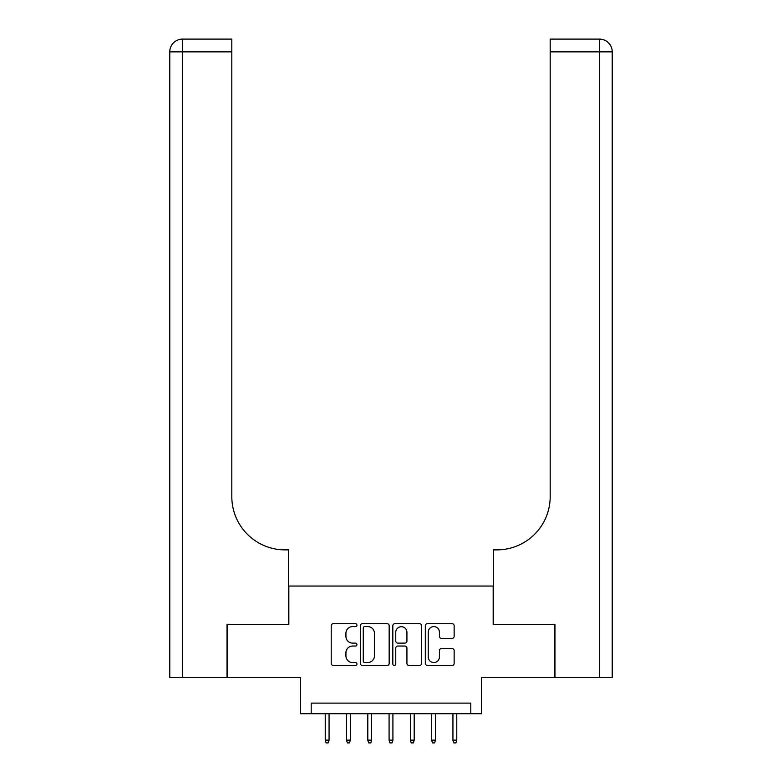 <?xml version="1.0" encoding="UTF-8"?>
<svg xmlns="http://www.w3.org/2000/svg" width="782" height="782" viewBox="0 0 782 782"><rect width="100%" height="100%" fill="white"/><g stroke="black" fill="none" stroke-linecap="round" stroke-linejoin="round"><path stroke-width="1.17" d="M356.954 625.15A1.466 1.466 0 0 0 355.487 623.684L333.288 623.684A2.092 2.092 0 0 0 331.206 625.776L331.206 663.38A2.092 2.092 0 0 0 333.288 665.462L355.487 665.462A1.466 1.466 0 0 0 356.954 664.006A1.466 1.466 0 0 0 355.487 662.54L352.614 662.54A6.686 6.686 0 0 1 345.927 655.854L345.927 652.726A6.686 6.686 0 0 1 352.614 646.04L355.487 646.04A1.466 1.466 0 0 0 356.954 644.573A1.466 1.466 0 0 0 355.487 643.117L352.614 643.117A6.686 6.686 0 0 1 345.927 636.431L345.927 633.293A6.686 6.686 0 0 1 352.614 626.607L355.487 626.607A1.466 1.466 0 0 0 356.954 625.15M452.055 638.415A2.092 2.092 0 0 0 454.137 636.323L454.137 625.776A2.092 2.092 0 0 0 452.055 623.684L427.402 623.684A2.092 2.092 0 0 0 425.31 625.776L425.31 663.38A2.092 2.092 0 0 0 427.402 665.462L452.055 665.462A2.092 2.092 0 0 0 454.137 663.38L454.137 650.634A2.092 2.092 0 0 0 452.055 648.542L441.498 648.542A2.092 2.092 0 0 0 439.416 650.634L439.416 656.958A5.591 5.591 0 0 1 433.824 662.54A5.591 5.591 0 0 1 428.233 656.958L428.233 632.198A5.591 5.591 0 0 1 433.824 626.607A5.591 5.591 0 0 1 439.416 632.198L439.416 636.323A2.092 2.092 0 0 0 441.498 638.415L452.055 638.415M470.803 713.741L481.448 713.741L481.448 677.564L554.34 677.564L554.34 624.359L493.159 624.359L493.159 586.05L288.841 586.05L288.841 624.359L227.66 624.359L227.66 677.564L300.552 677.564L300.552 713.741L470.803 713.741L470.803 703.106L311.197 703.106L311.197 713.741M389.172 625.776A2.092 2.092 0 0 0 387.08 623.684L362.437 623.684A2.092 2.092 0 0 0 360.346 625.776L360.346 663.38A2.092 2.092 0 0 0 362.437 665.462L387.08 665.462A2.092 2.092 0 0 0 389.172 663.38L389.172 625.776M394.92 623.684L419.563 623.684A2.092 2.092 0 0 1 421.654 625.776L421.654 663.38A2.092 2.092 0 0 1 419.563 665.462L409.015 665.462A2.092 2.092 0 0 1 406.933 663.38L406.933 648.131A2.092 2.092 0 0 0 404.841 646.04L397.843 646.04A2.092 2.092 0 0 0 395.751 648.131L395.751 664.006A1.466 1.466 0 0 1 394.294 665.462A1.466 1.466 0 0 1 392.828 664.006L392.828 625.776A2.092 2.092 0 0 1 394.92 623.684M364.735 626.607A1.466 1.466 0 0 0 363.268 628.073L363.268 661.083A1.466 1.466 0 0 0 364.735 662.54L367.765 662.54A6.686 6.686 0 0 0 374.441 655.854L374.441 633.293A6.686 6.686 0 0 0 367.765 626.607L364.735 626.607M406.933 632.306A5.591 5.591 0 0 0 401.342 626.714A5.591 5.591 0 0 0 395.751 632.306L395.751 641.025A2.092 2.092 0 0 0 397.843 643.117L404.841 643.117A2.092 2.092 0 0 0 406.933 641.025L406.933 632.306M329.066 740.134L328.215 742.9L326.094 742.9L325.234 740.134L329.066 740.134L329.066 713.741M325.234 740.134L325.234 713.741M227.024 624.359L288.636 624.359L288.636 549.873L285.019 549.873A53.205 53.205 0 0 1 231.814 496.668L231.814 51.866L182.538 51.866L182.538 677.564L227.024 677.564L227.024 624.359M182.538 677.564L169.772 677.564L169.772 51.866A12.766 12.766 0 0 1 182.538 39.1L231.814 39.1L231.814 51.866M285.019 549.873A53.205 53.205 0 0 1 231.814 496.668M554.976 624.359L493.364 624.359L493.364 549.873L496.981 549.873A53.205 53.205 0 0 0 550.186 496.668L550.186 39.1L599.462 39.1A12.766 12.766 0 0 1 612.228 51.866L612.228 677.564L554.976 677.564L554.976 624.359M612.228 549.873L612.228 51.866A12.766 12.766 0 0 0 599.462 39.1A12.766 12.766 0 0 1 612.228 51.866A12.766 12.766 0 0 0 599.462 39.1L599.462 51.866L550.186 51.866M596.265 39.1L550.186 39.1M496.981 549.873A53.205 53.205 0 0 0 550.186 496.668M350.356 740.134L349.495 742.9L347.374 742.9L346.524 740.134L350.356 740.134L350.356 713.741M346.524 740.134L346.524 713.741M371.636 740.134L370.785 742.9L368.654 742.9L367.804 740.134L371.636 740.134L371.636 713.741M367.804 740.134L367.804 713.741M392.916 740.134L392.065 742.9L389.935 742.9L389.084 740.134L392.916 740.134L392.916 713.741M389.084 740.134L389.084 713.741M414.196 740.134L413.346 742.9L411.215 742.9L410.364 740.134L414.196 740.134L414.196 713.741M410.364 740.134L410.364 713.741M435.476 740.134L434.626 742.9L432.505 742.9L431.644 740.134L435.476 740.134L435.476 713.741M431.644 740.134L431.644 713.741M456.766 740.134L455.906 742.9L453.785 742.9L452.934 740.134L456.766 740.134L456.766 713.741M452.934 740.134L452.934 713.741M169.772 51.866L182.538 51.866L182.538 39.1M599.462 677.564L599.462 51.866L612.228 51.866"/></g></svg>
